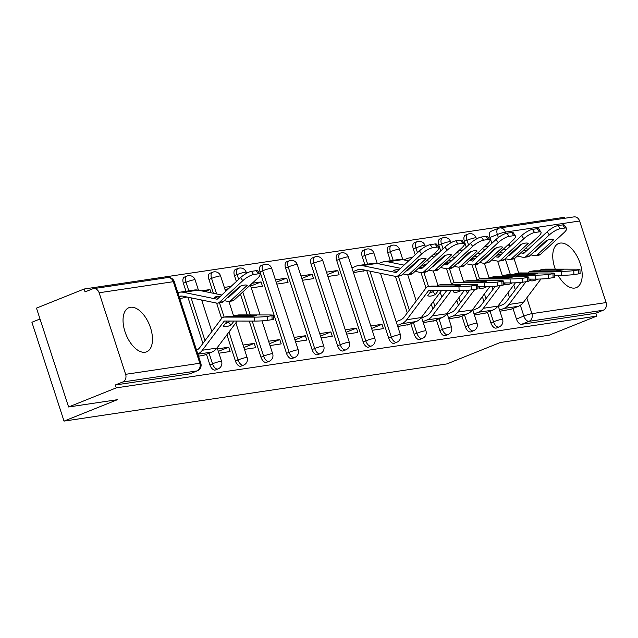 <?xml version="1.0" encoding="UTF-8"?>
<svg xmlns="http://www.w3.org/2000/svg" width="638" height="638" viewBox="0 0 638 638"><rect width="100%" height="100%" fill="white"/><g stroke="black" fill="none" stroke-linecap="round" stroke-linejoin="round"><path stroke-width="0.96" d="M487.448 312.269L490.885 322.852A6.093 3.246 68.1 0 0 496.037 328.123A6.093 3.246 68.1 0 0 496.436 328.02L499.068 326.959A6.093 3.246 -111.9 0 1 498.669 327.071A6.093 3.246 -111.9 0 1 493.517 321.791L490.08 311.216M461.904 316.081L465.341 326.664A6.093 3.246 68.1 0 0 470.493 331.943A6.093 3.246 68.1 0 0 470.884 331.832L473.516 330.779A6.093 3.246 -111.9 0 1 473.125 330.883A6.093 3.246 -111.9 0 1 467.973 325.611L464.536 315.028M436.36 319.901L439.797 330.484A6.093 3.246 68.1 0 0 444.941 335.755A6.093 3.246 68.1 0 0 445.34 335.652L447.972 334.591A6.093 3.246 -111.9 0 1 447.573 334.703A6.093 3.246 -111.9 0 1 442.429 329.423L438.992 318.841M410.808 323.713L414.245 334.296A6.093 3.246 68.1 0 0 419.397 339.568A6.093 3.246 68.1 0 0 419.796 339.464L422.428 338.411A6.093 3.246 -111.9 0 1 422.029 338.515A6.093 3.246 -111.9 0 1 416.885 333.235L413.448 322.661M366.73 270.488L388.701 338.108A6.093 3.246 68.1 0 0 393.853 343.388A6.093 3.246 68.1 0 0 394.244 343.276L396.876 342.223A6.093 3.246 -111.9 0 1 396.485 342.327A6.093 3.246 -111.9 0 1 391.333 337.055L369.92 271.142M336.657 260.36L363.158 341.928A6.093 3.246 68.1 0 0 368.301 347.2A6.093 3.246 68.1 0 0 368.7 347.096L371.332 346.035A6.093 3.246 -111.9 0 1 370.933 346.147A6.093 3.246 -111.9 0 1 365.789 340.867L339.288 259.307A6.093 3.246 -111.9 0 1 340.293 253.158L337.661 254.219A6.093 3.246 68.1 0 0 336.657 260.36L339.288 259.307A6.093 0.646 162 0 1 347.351 256.899A6.093 0.646 162 0 1 348.356 256.931A6.093 6.093 0 0 0 340.293 253.158M311.105 264.18L337.606 345.74A6.093 3.246 68.1 0 0 342.758 351.02A6.093 3.246 68.1 0 0 343.156 350.908L345.788 349.855A6.093 3.246 -111.9 0 1 345.389 349.959A6.093 3.246 -111.9 0 1 340.245 344.687L313.744 263.119A6.093 3.246 -111.9 0 1 314.749 256.978L312.118 258.031A6.093 3.246 68.1 0 0 311.105 264.18L313.744 263.119A6.093 0.646 162 0 1 321.807 260.711A6.093 0.646 162 0 1 322.812 260.751A6.093 6.093 0 0 0 314.749 256.978M285.561 267.992L312.062 349.56A6.093 3.246 68.1 0 0 317.214 354.832A6.093 3.246 68.1 0 0 317.604 354.728L320.244 353.667A6.093 3.246 -111.9 0 1 319.845 353.779A6.093 3.246 -111.9 0 1 314.694 348.5L288.193 266.939A6.093 3.246 -111.9 0 1 289.197 260.79L286.566 261.851A6.093 3.246 68.1 0 0 285.561 267.992L288.193 266.939A6.093 0.646 162 0 1 296.255 264.531A6.093 0.646 162 0 1 297.268 264.563A6.093 6.093 0 0 0 289.197 260.79M260.017 271.812L286.518 353.372A6.093 3.246 68.1 0 0 291.662 358.644A6.093 3.246 68.1 0 0 292.06 358.54L294.692 357.487A6.093 3.246 -111.9 0 1 294.301 357.591A6.093 3.246 -111.9 0 1 289.15 352.32L262.649 270.751A6.093 3.246 -111.9 0 1 263.654 264.611L261.022 265.663A6.093 3.246 68.1 0 0 260.017 271.812L262.649 270.751A6.093 0.646 162 0 1 270.711 268.343A6.093 0.646 162 0 1 271.716 268.383A6.093 6.093 0 0 0 263.654 264.611M249.235 321.074L260.974 357.184A6.093 3.246 68.1 0 0 266.118 362.464A6.093 3.246 68.1 0 0 266.517 362.352L269.148 361.299A6.093 3.246 -111.9 0 1 268.75 361.403A6.093 3.246 -111.9 0 1 263.606 356.132L252.217 321.081M226.905 334.783L235.422 361.004A6.093 3.246 68.1 0 0 240.574 366.276A6.093 3.246 68.1 0 0 240.965 366.172L243.604 365.111A6.093 3.246 -111.9 0 1 243.206 365.223A6.093 3.246 -111.9 0 1 238.054 359.944L228.978 332.015M206.441 354.242L209.878 364.816A6.093 3.246 68.1 0 0 215.022 370.096A6.093 3.246 68.1 0 0 215.421 369.984L218.052 368.931A6.093 3.246 -111.9 0 1 217.662 369.035A6.093 3.246 -111.9 0 1 212.51 363.764L209.073 353.181M130.455 307.277A23.773 12.664 68.1 0 0 128.916 307.691A23.773 12.664 68.1 0 0 125.471 333.076A23.773 12.664 68.1 0 0 145.065 352.232A23.773 12.664 68.1 0 0 146.612 351.817A23.773 12.664 68.1 0 0 150.05 326.433A23.773 12.664 68.1 0 0 130.455 307.277M558.09 275.297A23.773 12.664 68.1 0 0 574.774 288.057A23.773 12.664 68.1 0 0 576.313 287.642A23.773 12.664 68.1 0 0 579.759 262.258A23.773 12.664 68.1 0 0 560.164 243.094A23.773 12.664 68.1 0 0 558.617 243.517A23.773 12.664 68.1 0 0 555.267 269.148M564.901 218.244L564.582 217.255L84.112 289.014L85.045 291.893L92.47 288.918A6.093 5.12 -98.5 0 1 93.443 288.655A6.093 5.12 -98.5 0 1 99.129 292.762L125.63 374.323L199.814 363.245L173.313 281.685L99.129 292.762M40.011 318.992L31.9 322.246L64.023 421.104L117.4 399.691L68.601 406.98L116.236 387.872L596.705 316.113L549.071 335.221L500.264 342.51L446.887 363.923L64.023 421.104M68.601 406.98L36.478 308.122L84.112 289.014M579.599 221.003L505.416 232.088A6.093 5.12 -98.5 0 0 499.729 227.973L573.913 216.896A6.093 5.12 81.5 0 1 579.599 221.003L606.1 302.571A6.093 5.12 81.5 0 1 603.189 310.251L595.764 313.234L521.581 324.311A6.093 3.246 -111.9 0 1 516.437 319.032L513 308.457M509.475 297.619L507.912 292.818M502.624 276.517L497.616 261.125M491.842 243.341L489.936 237.472L497.353 234.497A6.093 3.246 -111.9 0 1 498.358 228.348A6.093 3.246 -111.9 0 1 498.756 228.244A6.093 5.12 -98.5 0 1 499.729 227.973A6.093 6.093 0 0 0 498.358 228.348L490.941 231.323A6.093 3.246 68.1 0 0 489.936 237.472M595.764 313.234L596.705 316.113M115.295 384.985L189.478 373.908A6.093 3.246 68.1 0 0 189.877 373.804L197.294 370.822A6.093 3.246 -111.9 0 1 196.903 370.933L122.719 382.01L115.295 384.985L116.236 387.872M122.719 382.01A6.093 5.12 -98.5 0 0 125.63 374.323M198.538 356.235L204.463 355.031M179.804 298.592L185.738 297.388M218.922 353.197L230.111 351.522L228.707 347.2L218.324 351.363M211.034 292.802L209.974 289.556L204.989 291.558M244.466 349.377L255.655 347.71L254.251 343.38L243.868 347.55M236.85 289.819L236.642 289.181M228.914 288.392L225.142 289.907M270.01 345.565L281.206 343.89L279.803 339.568L269.419 343.73M251.284 287.921L262.473 286.247L261.07 281.924L250.686 286.087M295.561 341.745L306.75 340.078L305.347 335.755L294.963 339.918M276.828 284.101L288.025 282.435L286.614 278.112L276.238 282.275M321.105 337.933L332.294 336.258L330.891 331.935L320.507 336.098M302.372 280.289L313.569 278.623L312.165 274.292L301.782 278.463M346.649 334.113L357.846 332.446L356.435 328.123L346.059 332.286M327.924 276.477L339.113 274.803L337.709 270.48L327.326 274.643M372.201 330.301L383.39 328.626L381.987 324.303L371.603 328.474M353.468 272.657L364.561 270.679M397.745 326.489L408.838 324.511M423.289 322.668L434.382 320.691M448.841 318.856L459.926 316.879M474.385 315.036L485.478 313.059M483.931 301.431L482.368 296.63M477.072 280.337L472.072 264.937M466.29 247.153L464.384 241.284L467.016 240.231A6.093 3.246 -111.9 0 1 468.029 234.082L465.389 235.143A6.093 3.246 68.1 0 0 464.384 241.284M458.379 305.251L456.824 300.442M451.529 284.149L446.528 268.757M440.746 250.973L438.84 245.104L441.472 244.043A6.093 3.246 -111.9 0 1 442.477 237.902L439.845 238.955A6.093 3.246 68.1 0 0 438.84 245.104M432.835 309.063L431.272 304.262M425.985 287.969L420.976 272.57M415.202 254.785L413.296 248.916L415.928 247.863A6.093 3.246 -111.9 0 1 416.933 241.714L414.301 242.767A6.093 3.246 68.1 0 0 413.296 248.916M407.291 312.875L395.432 276.39M390.352 260.751L387.744 252.736L390.376 251.675A6.093 3.246 -111.9 0 1 391.389 245.526L388.749 246.587A6.093 3.246 68.1 0 0 387.744 252.736M364.808 264.571L362.201 256.548L364.832 255.495A6.093 3.246 -111.9 0 1 365.837 249.346L363.205 250.399A6.093 3.246 68.1 0 0 362.201 256.548M247.241 314.933L240.486 294.134M238.564 288.232L238.357 287.594M236.379 281.494L234.465 275.624L237.105 274.571A6.093 3.246 -111.9 0 1 238.11 268.423L235.478 269.475A6.093 3.246 68.1 0 0 234.465 275.624M221.609 318.49L216.609 303.098M213.427 293.297L208.921 279.436L211.553 278.383A6.093 3.246 -111.9 0 1 212.558 272.235L209.926 273.295A6.093 3.246 68.1 0 0 208.921 279.436M202.916 343.404L187.907 297.196M185.985 291.279L183.377 283.256L186.009 282.195A6.093 3.246 -111.9 0 1 187.014 276.055L184.382 277.107A6.093 3.246 68.1 0 0 183.377 283.256M499.929 311.224L511.022 309.247M337.709 270.48L326.52 272.155M312.165 274.292L300.969 275.967M286.614 278.112L275.425 279.779M261.07 281.924L252.265 283.24M231.06 286.406L224.329 287.411M209.974 289.556L201.448 290.832M228.707 347.2L217.518 348.866M235.446 290.29L236.515 290.123M254.251 343.38L243.062 345.054M279.803 339.568L268.606 341.242M305.347 335.755L294.15 337.422M330.891 331.935L319.702 333.61M356.435 328.123L345.246 329.79M381.987 324.303L370.79 325.978M227.176 321.05L223.356 326.146A18.893 6.547 136.7 0 0 226.434 326.592A18.893 6.547 136.7 0 0 231.052 324.997L228.5 322.294L229.433 321.05M197.812 354.01A15.24 12.792 -98.5 0 0 202.358 350.246L224.129 321.233A0.606 0.51 81.5 0 1 224.496 321.042L254.753 321.081L254.586 317.134A9.139 0.622 -2.4 0 0 267.202 316.408L267.37 320.364A9.139 0.622 177.6 0 1 254.753 321.081M235.294 315.459A4.57 3.836 -98.5 0 0 234.816 315.491L238.421 314.957A4.57 3.836 81.5 0 1 238.899 314.917L235.294 315.459L256.667 315.483A18.893 1.292 -2.4 0 1 248.972 316.631L227.599 316.608A4.57 3.836 -98.5 0 0 227.12 316.639L223.842 317.134A4.57 3.836 81.5 0 1 224.329 317.094L254.586 317.134M196.592 350.262A11.277 9.466 -98.5 0 0 199.806 347.543L221.577 318.529A4.57 3.836 81.5 0 1 223.117 317.325A4.57 3.836 81.5 0 1 223.842 317.134M234.816 315.491A4.57 3.836 -98.5 0 0 234.082 315.69A4.57 3.836 -98.5 0 0 232.782 316.615M231.052 324.997L234.002 321.058M203.187 355.541L211.808 352.088A15.24 12.792 -98.5 0 0 216.936 348.069L237.2 321.058M225.278 323.578A18.893 6.547 136.7 0 0 228.5 322.294M271.947 315.698A9.139 0.622 -2.4 0 0 273.383 315.308L273.55 319.255A9.139 0.622 177.6 0 1 272.115 319.654L271.947 315.698L267.202 316.408M273.383 315.308A9.139 0.622 -2.4 0 0 269.156 314.957L238.899 314.917M272.115 319.654L267.37 320.364M220.397 296.271A18.893 3.015 6 0 0 217.016 296.558A18.893 3.015 6 0 0 214.352 297.38L218.316 298.193M227.75 297.404L228.26 297.507A0.606 0.51 -98.5 0 0 228.659 297.396L241.044 285.936M179.095 296.407A11.277 9.466 81.5 0 1 180.307 296.128A11.277 9.466 81.5 0 1 183.13 296.215L216.553 303.082A4.57 3.836 -98.5 0 0 217.702 303.114A4.57 3.836 -98.5 0 0 218.435 302.922A4.57 3.836 -98.5 0 0 219.496 302.237L223.101 301.702L239.529 286.51A18.893 5.096 145.9 0 1 247.225 285.361L230.796 300.554A4.57 3.836 81.5 0 1 229.728 301.232A4.57 3.836 81.5 0 1 229.002 301.431A4.57 3.836 81.5 0 1 227.854 301.399L224.233 300.65M229.002 301.431L232.28 300.937A4.57 3.836 -98.5 0 0 233.006 300.745A4.57 3.836 -98.5 0 0 234.074 300.059L257.329 278.551A9.139 2.464 145.9 0 0 259.985 274.157A9.139 2.464 145.9 0 0 258.334 273.814L256.197 270.656A9.139 2.464 -34.1 0 1 257.84 270.998L259.985 274.157M177.874 292.659A15.24 12.792 81.5 0 1 179.717 292.212A15.24 12.792 81.5 0 1 183.537 292.324L216.968 299.19A0.606 0.51 -98.5 0 0 217.359 299.078L240.614 277.57A9.139 2.464 -34.1 0 1 251.444 271.365L256.197 270.656M223.101 301.702A4.57 3.836 81.5 0 1 222.032 302.38A4.57 3.836 81.5 0 1 221.306 302.579L217.702 303.114M179.717 292.212L194.295 290.035A15.24 12.792 81.5 0 1 198.115 290.146L221.761 295.011M228.779 296.447L229.513 296.598M251.444 271.365L253.589 274.523L258.334 273.814M253.589 274.523A9.139 2.464 145.9 0 0 242.759 280.728L240.614 277.57M219.496 302.237L242.759 280.728M184.462 297.898L186.79 296.965M431.543 290.529L427.723 295.625A18.893 6.547 136.7 0 0 430.802 296.072A18.893 6.547 136.7 0 0 435.419 294.469L432.867 291.765L433.8 290.529M397.402 325.428L401.605 323.737A15.24 12.792 -98.5 0 0 406.733 319.726L428.497 290.713A0.606 0.51 81.5 0 1 428.864 290.521L459.121 290.561L458.953 286.614A9.139 0.622 -2.4 0 0 471.57 285.888L471.737 289.835A9.139 0.622 177.6 0 1 459.121 290.561M439.67 284.931A4.57 3.836 -98.5 0 0 439.183 284.971L442.788 284.428A4.57 3.836 81.5 0 1 443.274 284.396L439.67 284.931L461.043 284.963A18.893 1.292 -2.4 0 1 453.339 286.111L431.974 286.087A4.57 3.836 -98.5 0 0 431.487 286.119L428.218 286.606A4.57 3.836 81.5 0 1 428.696 286.574L458.953 286.614M396.182 321.68L400.385 319.989A11.277 9.466 -98.5 0 0 404.181 317.022L425.945 288.009A4.57 3.836 81.5 0 1 427.484 286.805A4.57 3.836 81.5 0 1 428.218 286.606M439.183 284.971A4.57 3.836 -98.5 0 0 438.458 285.17A4.57 3.836 -98.5 0 0 437.15 286.087M435.419 294.469L438.378 290.537M407.562 325.021L416.183 321.56A15.24 12.792 -98.5 0 0 421.303 317.549L441.568 290.537M429.645 293.057A18.893 6.547 136.7 0 0 432.867 291.765M476.323 285.178A9.139 0.622 -2.4 0 0 477.75 284.779L477.918 288.735A9.139 0.622 177.6 0 1 476.49 289.126L476.323 285.178L471.57 285.888M477.75 284.779A9.139 0.622 -2.4 0 0 473.532 284.436L443.274 284.396M476.49 289.126L471.737 289.835M454.208 290.553L453.267 291.805A18.893 6.547 136.7 0 0 456.353 292.26A18.893 6.547 136.7 0 0 460.963 290.657L460.867 290.545M465.214 281.119A4.57 3.836 -98.5 0 0 464.735 281.151L468.332 280.616A4.57 3.836 81.5 0 1 468.818 280.584L465.214 281.119L486.587 281.151A18.893 1.292 -2.4 0 1 478.891 282.299L457.518 282.267A4.57 3.836 -98.5 0 0 457.039 282.307L453.762 282.793A4.57 3.836 81.5 0 1 454.24 282.754L484.505 282.793A9.139 0.622 -2.4 0 0 497.114 282.076L497.281 286.023A9.139 0.622 177.6 0 1 484.673 286.749L484.505 282.793M451.337 284.404L451.497 284.197A4.57 3.836 81.5 0 1 453.028 282.993A4.57 3.836 81.5 0 1 453.762 282.793M464.735 281.151A4.57 3.836 -98.5 0 0 464.001 281.35A4.57 3.836 -98.5 0 0 462.694 282.275M422.946 321.608L427.149 319.925A15.24 12.792 -98.5 0 0 432.277 315.914L451.305 290.553M433.106 321.201L441.727 317.748A15.24 12.792 -98.5 0 0 446.855 313.736L464.328 290.442M421.726 317.868L425.937 316.177A11.277 9.466 -98.5 0 0 429.725 313.21L446.728 290.545M501.867 281.366A9.139 0.622 -2.4 0 0 503.302 280.967L503.47 284.915A9.139 0.622 177.6 0 1 502.034 285.314L501.867 281.366L497.114 282.076M503.302 280.967A9.139 0.622 -2.4 0 0 499.075 280.624L468.818 280.584M502.034 285.314L497.281 286.023M477.838 286.741L484.673 286.749M479.752 286.741L478.819 287.993A18.893 6.547 136.7 0 0 481.897 288.44A18.893 6.547 136.7 0 0 486.515 286.845L486.411 286.733M490.758 277.307A4.57 3.836 -98.5 0 0 490.279 277.339L493.884 276.804A4.57 3.836 81.5 0 1 494.362 276.764L490.758 277.307L512.131 277.331A18.893 1.292 -2.4 0 1 504.435 278.479L483.062 278.455A4.57 3.836 -98.5 0 0 482.583 278.487L479.305 278.981A4.57 3.836 81.5 0 1 479.792 278.942L510.049 278.981A9.139 0.622 -2.4 0 0 522.666 278.256L522.833 282.211A9.139 0.622 177.6 0 1 510.217 282.929L510.049 278.981M476.881 280.592L477.041 280.377A4.57 3.836 81.5 0 1 478.58 279.173A4.57 3.836 81.5 0 1 479.305 278.981M490.279 277.339A4.57 3.836 -98.5 0 0 489.553 277.538A4.57 3.836 -98.5 0 0 488.245 278.463M448.49 317.796L452.701 316.105A15.24 12.792 -98.5 0 0 457.821 312.094L474.871 289.373M458.65 317.389L467.271 313.928A15.24 12.792 -98.5 0 0 472.399 309.916L489.872 286.621M447.278 314.048L451.481 312.365A11.277 9.466 -98.5 0 0 455.277 309.39L469.767 290.075M527.411 277.546A9.139 0.622 -2.4 0 0 528.846 277.147L529.014 281.103A9.139 0.622 177.6 0 1 527.578 281.502L527.411 277.546L522.666 278.256M528.846 277.147A9.139 0.622 -2.4 0 0 524.627 276.804L494.362 276.764M527.578 281.502L522.833 282.211M503.382 282.921L510.217 282.929M505.304 282.921L504.363 284.173A18.893 6.547 136.7 0 0 507.441 284.628A18.893 6.547 136.7 0 0 512.059 283.025L511.955 282.913M516.309 273.487A4.57 3.836 -98.5 0 0 515.823 273.527L519.428 272.984A4.57 3.836 81.5 0 1 519.914 272.952L516.309 273.487L537.682 273.519A18.893 1.292 -2.4 0 1 529.979 274.667L508.614 274.635A4.57 3.836 -98.5 0 0 508.127 274.675L504.857 275.161A4.57 3.836 81.5 0 1 505.336 275.13L535.593 275.169A9.139 0.622 -2.4 0 0 548.209 274.444L548.377 278.391A9.139 0.622 177.6 0 1 535.76 279.117L535.593 275.169M502.425 276.772L502.585 276.565A4.57 3.836 81.5 0 1 504.124 275.361A4.57 3.836 81.5 0 1 504.857 275.161M515.823 273.527A4.57 3.836 -98.5 0 0 515.097 273.718A4.57 3.836 -98.5 0 0 513.789 274.643M474.042 313.984L478.245 312.293A15.24 12.792 -98.5 0 0 483.373 308.282L500.423 285.553M484.202 313.577L492.823 310.116A15.24 12.792 -98.5 0 0 497.943 306.104L515.424 282.809M472.822 310.235L477.025 308.545A11.277 9.466 -98.5 0 0 480.821 305.578L495.319 286.255M552.955 273.734A9.139 0.622 -2.4 0 0 554.39 273.335L554.558 277.283A9.139 0.622 177.6 0 1 553.13 277.682L552.955 273.734L548.209 274.444M554.39 273.335A9.139 0.622 -2.4 0 0 550.171 272.992L519.914 272.952M553.13 277.682L548.377 278.391M528.926 279.109L535.76 279.117M530.848 279.109L529.907 280.361A18.893 6.547 136.7 0 0 532.985 280.808A18.893 6.547 136.7 0 0 537.603 279.213L537.499 279.101M541.853 269.675A4.57 3.836 -98.5 0 0 541.375 269.707L544.972 269.172A4.57 3.836 81.5 0 1 545.458 269.132L541.853 269.675L563.226 269.699A18.893 1.292 -2.4 0 1 555.531 270.847L534.158 270.823A4.57 3.836 -98.5 0 0 533.679 270.855L530.401 271.349A4.57 3.836 81.5 0 1 530.88 271.31L561.145 271.349A9.139 0.622 -2.4 0 0 573.753 270.632L573.921 274.579A9.139 0.622 177.6 0 1 561.312 275.297L561.145 271.349M527.977 272.96L528.136 272.745A4.57 3.836 81.5 0 1 529.668 271.549A4.57 3.836 81.5 0 1 530.401 271.349M541.375 269.707A4.57 3.836 -98.5 0 0 540.641 269.906A4.57 3.836 -98.5 0 0 539.333 270.831M499.586 310.164L503.789 308.481A15.24 12.792 -98.5 0 0 508.917 304.462L525.967 281.741M509.746 309.757L518.367 306.304A15.24 12.792 -98.5 0 0 523.487 302.292L540.968 278.989M498.366 306.415L502.577 304.733A11.277 9.466 -98.5 0 0 506.365 301.758L520.863 282.443M578.506 269.922A9.139 0.622 -2.4 0 0 579.942 269.523L580.109 273.471A9.139 0.622 177.6 0 1 578.674 273.869L578.506 269.922L573.753 270.632M579.942 269.523A9.139 0.622 -2.4 0 0 575.715 269.172L545.458 269.132M578.674 273.869L573.921 274.579M554.478 275.289L561.312 275.297M399.221 269.563A18.893 3.015 6 0 0 395.839 269.85A18.893 3.015 6 0 0 393.175 270.671L397.139 271.485M406.573 270.695L407.092 270.799A0.606 0.51 -98.5 0 0 407.483 270.687L419.868 259.227M353.125 271.597L357.328 269.914A11.277 9.466 81.5 0 1 359.13 269.419A11.277 9.466 81.5 0 1 361.953 269.507L395.385 276.374A4.57 3.836 -98.5 0 0 396.525 276.413A4.57 3.836 -98.5 0 0 397.259 276.214A4.57 3.836 -98.5 0 0 398.319 275.528L401.924 274.994L418.353 259.802A18.893 5.096 145.9 0 1 426.048 258.653L409.62 273.846A4.57 3.836 81.5 0 1 408.559 274.523A4.57 3.836 81.5 0 1 407.826 274.723A4.57 3.836 81.5 0 1 406.685 274.691L403.056 273.941M407.826 274.723L411.103 274.236A4.57 3.836 -98.5 0 0 411.829 274.037A4.57 3.836 -98.5 0 0 412.898 273.351L436.153 251.843A9.139 2.464 145.9 0 0 438.808 247.448A9.139 2.464 145.9 0 0 437.166 247.105L435.02 243.947A9.139 2.464 -34.1 0 1 436.671 244.29L438.808 247.448M351.905 267.856L356.116 266.166A15.24 12.792 81.5 0 1 358.548 265.504A15.24 12.792 81.5 0 1 362.36 265.615L395.791 272.49A0.606 0.51 -98.5 0 0 396.182 272.37L419.437 250.87A9.139 2.464 -34.1 0 1 430.275 244.657L435.02 243.947M401.924 274.994A4.57 3.836 81.5 0 1 400.855 275.672A4.57 3.836 81.5 0 1 400.13 275.871L396.525 276.413M358.548 265.504L373.118 263.327A15.24 12.792 81.5 0 1 376.938 263.438L400.584 268.303M407.602 269.746L408.336 269.89M430.275 244.657L432.412 247.815L437.166 247.105M432.412 247.815A9.139 2.464 145.9 0 0 421.582 254.02L419.437 250.87M398.319 275.528L421.582 254.02M363.285 271.19L365.614 270.257M424.764 265.743A18.893 3.015 6 0 0 421.391 266.038A18.893 3.015 6 0 0 420.681 266.158M432.125 266.875L432.636 266.987A0.606 0.51 -98.5 0 0 433.027 266.867L445.412 255.415M415.059 271.357L420.928 272.562A4.57 3.836 -98.5 0 0 422.077 272.593A4.57 3.836 -98.5 0 0 422.803 272.394A4.57 3.836 -98.5 0 0 423.871 271.716L427.468 271.182L443.896 255.99A18.893 5.096 145.9 0 1 451.592 254.841L435.172 270.026A4.57 3.836 81.5 0 1 434.103 270.711A4.57 3.836 81.5 0 1 433.369 270.903A4.57 3.836 81.5 0 1 432.229 270.871L428.608 270.129M433.369 270.903L436.647 270.416A4.57 3.836 -98.5 0 0 437.381 270.217A4.57 3.836 -98.5 0 0 438.442 269.539L461.705 248.03A9.139 2.464 145.9 0 0 464.352 243.636A9.139 2.464 145.9 0 0 462.71 243.293L460.564 240.135A9.139 2.464 -34.1 0 1 462.215 240.478L464.352 243.636M418.576 268.104L421.335 268.67A0.606 0.51 -98.5 0 0 421.726 268.558L444.989 247.05A9.139 2.464 -34.1 0 1 455.819 240.845L460.564 240.135M427.468 271.182A4.57 3.836 81.5 0 1 426.407 271.86A4.57 3.836 81.5 0 1 425.674 272.059L422.077 272.593M419.708 267.059L422.691 267.673M378.262 263.709L381.66 262.354A15.24 12.792 81.5 0 1 384.092 261.692L398.662 259.514A15.24 12.792 81.5 0 1 402.482 259.626L408.607 260.878M415.625 262.322L416.359 262.473M423.154 263.869L426.136 264.483M433.146 265.926L433.888 266.078M384.092 261.692A15.24 12.792 81.5 0 1 387.912 261.803L404.029 265.113M411.047 266.556L411.781 266.708M455.819 240.845L457.956 244.003L462.71 243.293M457.956 244.003A9.139 2.464 145.9 0 0 447.126 250.208L444.989 247.05M423.871 271.716L447.126 250.208M450.316 261.931A18.893 3.015 6 0 0 446.935 262.226A18.893 3.015 6 0 0 446.225 262.346M457.669 263.063L458.18 263.167A0.606 0.51 -98.5 0 0 458.57 263.055L470.964 251.603M440.603 267.537L446.472 268.75A4.57 3.836 -98.5 0 0 447.621 268.781A4.57 3.836 -98.5 0 0 448.347 268.582A4.57 3.836 -98.5 0 0 449.415 267.904L453.02 267.362L469.448 252.169A18.893 5.096 145.9 0 1 477.144 251.021L460.716 266.213A4.57 3.836 81.5 0 1 459.647 266.891A4.57 3.836 81.5 0 1 458.921 267.091A4.57 3.836 81.5 0 1 457.773 267.059L454.152 266.317M458.921 267.091L462.191 266.604A4.57 3.836 -98.5 0 0 462.925 266.405A4.57 3.836 -98.5 0 0 463.993 265.727L487.249 244.218A9.139 2.464 145.9 0 0 489.904 239.816A9.139 2.464 145.9 0 0 488.253 239.473L486.116 236.315A9.139 2.464 -34.1 0 1 487.759 236.658L489.904 239.816M444.12 264.291L446.879 264.858A0.606 0.51 -98.5 0 0 447.278 264.746L470.533 243.237A9.139 2.464 -34.1 0 1 481.363 237.025L486.116 236.315M453.02 267.362A4.57 3.836 81.5 0 1 451.951 268.04A4.57 3.836 81.5 0 1 451.225 268.239L447.621 268.781M445.252 263.239L448.235 263.853M431.176 256.452L434.151 257.066M441.169 258.51L441.903 258.661M448.697 260.057L451.68 260.671M458.698 262.114L459.432 262.266M426.599 260.687L429.581 261.301M436.591 262.744L437.333 262.896M481.363 237.025L483.508 240.183L488.253 239.473M483.508 240.183A9.139 2.464 145.9 0 0 472.67 246.396L470.533 243.237M449.415 267.904L472.67 246.396M403.814 259.897L407.204 258.534A15.24 12.792 81.5 0 1 409.636 257.872A15.24 12.792 81.5 0 1 411.965 257.784M475.86 258.119A18.893 3.015 6 0 0 472.479 258.406A18.893 3.015 6 0 0 471.769 258.526M483.213 259.251L483.732 259.355A0.606 0.51 -98.5 0 0 484.122 259.243L496.508 247.783M466.155 263.725L472.024 264.929A4.57 3.836 -98.5 0 0 473.165 264.961A4.57 3.836 -98.5 0 0 473.898 264.762A4.57 3.836 -98.5 0 0 474.959 264.084L478.564 263.55L494.992 248.357A18.893 5.096 145.9 0 1 502.688 247.209L486.26 262.401A4.57 3.836 81.5 0 1 485.199 263.079A4.57 3.836 81.5 0 1 484.465 263.279A4.57 3.836 81.5 0 1 483.317 263.247L479.696 262.497M484.465 263.279L487.743 262.784A4.57 3.836 -98.5 0 0 488.469 262.585A4.57 3.836 -98.5 0 0 489.537 261.907L512.793 240.398A9.139 2.464 145.9 0 0 515.448 236.004A9.139 2.464 145.9 0 0 513.805 235.661L511.66 232.503A9.139 2.464 -34.1 0 1 513.311 232.846L515.448 236.004M469.672 260.471L472.431 261.038A0.606 0.51 -98.5 0 0 472.822 260.926L496.077 239.417A9.139 2.464 -34.1 0 1 506.915 233.213L511.66 232.503M478.564 263.55A4.57 3.836 81.5 0 1 477.495 264.228A4.57 3.836 81.5 0 1 476.769 264.427L473.165 264.961M470.796 259.427L473.779 260.041M456.72 252.64L459.703 253.254M466.721 254.698L467.455 254.841M474.241 256.245L477.224 256.851M484.242 258.294L484.976 258.446M452.143 256.867L455.125 257.481M462.143 258.924L462.877 259.076M506.915 233.213L509.052 236.371L513.805 235.661M509.052 236.371A9.139 2.464 145.9 0 0 498.222 242.576L496.077 239.417M474.959 264.084L498.222 242.576M433.25 254.53A15.24 12.792 81.5 0 1 435.188 254.06A15.24 12.792 81.5 0 1 437.509 253.964M501.404 254.299A18.893 3.015 6 0 0 498.031 254.594A18.893 3.015 6 0 0 497.321 254.714M508.757 255.431L509.276 255.535A0.606 0.51 -98.5 0 0 509.666 255.423L522.051 243.971M491.699 259.905L497.568 261.117A4.57 3.836 -98.5 0 0 498.717 261.149A4.57 3.836 -98.5 0 0 499.442 260.95A4.57 3.836 -98.5 0 0 500.511 260.272L504.108 259.73L520.536 244.545A18.893 5.096 145.9 0 1 528.232 243.389L511.812 258.581A4.57 3.836 81.5 0 1 510.743 259.259A4.57 3.836 81.5 0 1 510.009 259.459A4.57 3.836 81.5 0 1 508.869 259.427L505.248 258.685M510.009 259.459L513.287 258.972A4.57 3.836 -98.5 0 0 514.021 258.773A4.57 3.836 -98.5 0 0 515.081 258.095L538.344 236.586A9.139 2.464 145.9 0 0 540.992 232.184A9.139 2.464 145.9 0 0 539.349 231.841L537.204 228.691A9.139 2.464 -34.1 0 1 538.855 229.026L540.992 232.184M495.216 256.659L497.975 257.226A0.606 0.51 -98.5 0 0 498.366 257.114L521.629 235.605A9.139 2.464 -34.1 0 1 532.459 229.393L537.204 228.691M504.108 259.73A4.57 3.836 81.5 0 1 503.047 260.416A4.57 3.836 81.5 0 1 502.313 260.607L498.717 261.149M496.348 255.615L499.331 256.221M482.264 248.82L485.247 249.434M492.265 250.878L492.999 251.029M499.793 252.425L502.776 253.039M509.786 254.482L510.528 254.634M477.687 253.055L480.669 253.669M487.687 255.112L488.421 255.264M532.459 229.393L534.596 232.551L539.349 231.841M534.596 232.551A9.139 2.464 145.9 0 0 523.766 238.764L521.629 235.605M500.511 260.272L523.766 238.764M458.794 250.718A15.24 12.792 81.5 0 1 460.732 250.24A15.24 12.792 81.5 0 1 463.052 250.152M526.956 250.487A18.893 3.015 6 0 0 523.575 250.774A18.893 3.015 6 0 0 522.865 250.901M534.309 251.619L534.819 251.723A0.606 0.51 -98.5 0 0 535.21 251.611L547.603 240.151M517.243 256.093L523.112 257.297A4.57 3.836 -98.5 0 0 524.261 257.329A4.57 3.836 -98.5 0 0 524.986 257.138A4.57 3.836 -98.5 0 0 526.055 256.452L529.66 255.918L546.08 240.725A18.893 5.096 145.9 0 1 553.784 239.577L537.356 254.769A4.57 3.836 81.5 0 1 536.287 255.447A4.57 3.836 81.5 0 1 535.561 255.647A4.57 3.836 81.5 0 1 534.413 255.615L530.792 254.865M535.561 255.647L538.831 255.16A4.57 3.836 -98.5 0 0 539.565 254.961A4.57 3.836 -98.5 0 0 540.633 254.275L563.888 232.766A9.139 2.464 145.9 0 0 566.544 228.372A9.139 2.464 145.9 0 0 564.893 228.029L562.756 224.871A9.139 2.464 -34.1 0 1 564.399 225.214L566.544 228.372M520.76 252.839L523.519 253.414A0.606 0.51 -98.5 0 0 523.91 253.294L547.173 231.785A9.139 2.464 -34.1 0 1 558.003 225.581L562.756 224.871M529.66 255.918A4.57 3.836 81.5 0 1 528.591 256.596A4.57 3.836 81.5 0 1 527.865 256.795L524.261 257.329M521.892 251.795L524.875 252.409M507.816 245.008L510.791 245.622M517.809 247.066L518.542 247.217M525.337 248.613L528.32 249.227M535.338 250.662L536.072 250.814M503.238 249.243L506.221 249.849M513.231 251.292L513.973 251.444M558.003 225.581L560.148 228.739L564.893 228.029M560.148 228.739A9.139 2.464 145.9 0 0 549.31 234.944L547.173 231.785M526.055 256.452L549.31 234.944M484.346 246.906A15.24 12.792 81.5 0 1 486.276 246.428A15.24 12.792 81.5 0 1 488.604 246.332M490.885 322.852L493.517 321.791A6.093 0.646 -18 0 1 501.58 319.383A6.093 0.646 162 0 1 502.592 319.423L498.166 305.801M465.341 326.664L467.973 325.611A6.093 0.646 -18 0 1 476.036 323.203A6.093 0.646 162 0 1 477.049 323.235L472.622 309.621M439.797 330.484L442.429 329.423A6.093 0.646 -18 0 1 450.492 327.015A6.093 0.646 162 0 1 451.497 327.055L447.079 313.433M414.245 334.296L416.885 333.235A6.093 0.646 -18 0 1 424.948 330.827A6.093 0.646 162 0 1 425.953 330.867L421.527 317.253M388.701 338.108L391.333 337.055A6.093 0.646 -18 0 1 399.396 334.647A6.093 0.646 162 0 1 400.409 334.679L380.463 273.311M363.158 341.928L365.789 340.867A6.093 0.646 -18 0 1 373.852 338.459A6.093 0.646 162 0 1 374.865 338.499L348.356 256.931M337.606 345.74L340.245 344.687A6.093 0.646 -18 0 1 348.308 342.279A6.093 0.646 162 0 1 349.313 342.311L322.812 260.751M312.062 349.56L314.694 348.5A6.093 0.646 -18 0 1 322.756 346.091A6.093 0.646 162 0 1 323.769 346.131L297.268 264.563M286.518 353.372L289.15 352.32A6.093 0.646 -18 0 1 297.212 349.903A6.093 0.646 162 0 1 298.225 349.943L271.716 268.383M260.974 357.184L263.606 356.132A6.093 0.646 -18 0 1 271.668 353.723A6.093 0.646 162 0 1 272.673 353.755L261.987 320.858M235.422 361.004L238.054 359.944A6.093 0.646 -18 0 1 246.116 357.535A6.093 0.646 162 0 1 247.129 357.575L235.853 322.86M209.878 364.816L212.51 363.764A6.093 0.646 -18 0 1 220.573 361.355A6.093 0.646 162 0 1 221.585 361.387L217.159 347.774M516.437 319.032L523.854 316.057L520.345 305.267M515.329 289.819L513.765 285.011M510.4 274.643L505.216 258.709M498.342 237.543L497.353 234.497A6.093 0.646 162 0 1 505.416 232.088L505.862 233.452M509.196 243.724L509.746 245.407M514.076 258.749L518.742 273.088M526.797 297.882L531.917 313.649L606.1 302.571M486.004 298.664L484.441 293.863M479.593 278.934L474.967 264.698M468.579 245.04L467.016 240.231A6.093 0.646 162 0 1 475.079 237.822A6.093 0.646 162 0 1 476.092 237.854A6.093 6.093 0 0 0 468.029 234.082M460.461 302.484L458.897 297.675M454.049 282.754L449.423 268.51M443.035 248.852L441.472 244.043A6.093 0.646 162 0 1 449.535 241.635A6.093 0.646 162 0 1 450.548 241.674A6.093 6.093 0 0 0 442.477 237.902M434.917 306.296L433.354 301.495M430.522 292.778L430.323 292.164M428.505 286.566L423.879 272.322M417.491 252.672L415.928 247.863A6.093 0.646 162 0 1 423.991 245.455A6.093 0.646 162 0 1 424.996 245.486A6.093 6.093 0 0 0 416.933 241.714M409.365 310.108L398.327 276.142M393.191 260.328L390.376 251.675A6.093 0.646 162 0 1 398.439 249.267A6.093 0.646 162 0 1 399.452 249.306A6.093 6.093 0 0 0 391.389 245.526M367.647 264.148L364.832 255.495A6.093 0.646 162 0 1 372.895 253.079A6.093 0.646 162 0 1 373.908 253.119A6.093 6.093 0 0 0 365.837 249.346M250.216 314.933L242.775 292.021M238.668 279.38L237.105 274.571A6.093 0.646 162 0 1 245.167 272.155A6.093 0.646 162 0 1 246.172 272.195A6.093 6.093 0 0 0 238.11 268.423M226.147 323.299L225.948 322.684M224.129 317.086L219.504 302.851M216.609 293.951L211.553 278.383A6.093 0.646 162 0 1 219.616 275.975A6.093 0.646 162 0 1 220.628 276.015A6.093 6.093 0 0 0 212.558 272.235M204.997 340.636L191.097 297.85M188.824 290.856L186.009 282.195A6.093 0.646 162 0 1 194.072 279.787A6.093 0.646 162 0 1 195.084 279.827A6.093 6.093 0 0 0 187.014 276.055M189.478 373.908L196.903 370.933A6.093 5.12 81.5 0 0 199.814 363.245A6.093 0.646 -18 0 1 200.826 363.285L174.326 281.725A6.093 6.093 0 0 0 167.627 277.578L93.443 288.655M521.581 324.311L529.006 321.329A6.093 3.246 -111.9 0 1 523.854 316.057A6.093 0.646 162 0 1 531.917 313.649A6.093 5.12 81.5 0 1 529.006 321.329L603.189 310.251M167.627 277.578A6.093 5.12 -98.5 0 1 173.313 281.685A6.093 0.646 -18 0 1 174.326 281.725M225.397 321.05L224.129 321.233M227.599 316.608L224.329 317.094M216.936 348.069L202.358 350.246M211.808 352.088L197.86 354.17M230.796 300.554L234.074 300.059M183.537 292.324L198.115 290.146M179.134 296.526L182.165 296.072M429.773 290.521L428.497 290.713M431.974 286.087L428.696 286.574M421.303 317.549L406.733 319.726M416.183 321.56L401.605 323.737M457.518 282.267L454.24 282.754M446.855 313.736L432.277 315.914M441.727 317.748L427.149 319.925M483.062 278.455L479.792 278.942M472.399 309.916L457.821 312.094M467.271 313.928L452.701 316.105M508.614 274.635L505.336 275.13M497.943 306.104L483.373 308.282M492.823 310.116L478.245 312.293M534.158 270.823L530.88 271.31M523.487 302.292L508.917 304.462M518.367 306.304L503.789 308.481M409.62 273.846L412.898 273.351M362.36 265.615L376.938 263.438M357.328 269.914L360.996 269.364M435.172 270.026L438.442 269.539M387.912 261.803L402.482 259.626M460.716 266.213L463.993 265.727M486.26 262.401L489.537 261.907M511.812 258.581L515.081 258.095M537.356 254.769L540.633 254.275M195.084 279.827L198.458 290.218M201.64 300.019L211.864 331.481M218.052 368.931A6.093 6.093 0 0 0 221.585 361.387M220.628 276.015L225.637 291.422M228.89 301.447L233.596 315.93M243.604 365.111A6.093 6.093 0 0 0 247.129 357.575M246.172 272.195L246.539 273.319M250.343 285.019L260.065 314.949M269.148 361.299A6.093 6.093 0 0 0 272.673 353.755M294.692 357.487A6.093 6.093 0 0 0 298.225 349.943M320.244 353.667A6.093 6.093 0 0 0 323.769 346.131M345.788 349.855A6.093 6.093 0 0 0 349.313 342.311M371.332 346.035A6.093 6.093 0 0 0 374.865 338.499M373.908 253.119L377.281 263.51M396.876 342.223A6.093 6.093 0 0 0 400.409 334.679M399.452 249.306L402.825 259.69M407.714 274.739L416.231 300.953M422.428 338.411A6.093 6.093 0 0 0 425.953 330.867M424.996 245.486L425.363 246.611M433.266 270.919L437.971 285.409M440.22 292.34L441.783 297.141M447.972 334.591A6.093 6.093 0 0 0 451.497 327.055M450.548 241.674L450.906 242.799M458.81 267.107L463.515 281.597M466.354 290.33L467.327 293.328M473.516 330.779A6.093 6.093 0 0 0 477.049 323.235M476.092 237.854L476.458 238.979M484.354 263.287L489.067 277.777M491.906 286.518L492.871 289.508M499.068 326.959A6.093 6.093 0 0 0 502.592 319.423M197.294 370.822A6.093 6.093 0 0 0 200.826 363.285M409.636 257.872L412.292 257.481M435.188 254.06L437.835 253.661M460.732 250.24L463.379 249.849M486.276 246.428L488.931 246.029"/></g></svg>
